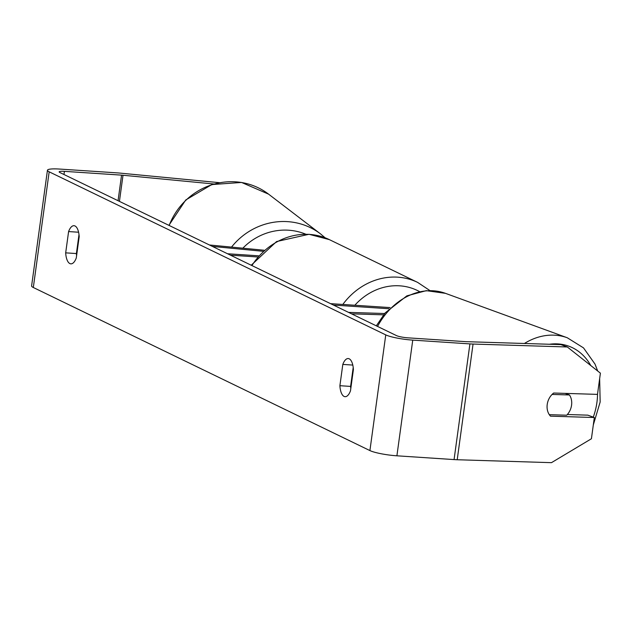 <?xml version="1.0" encoding="UTF-8"?>
<svg xmlns="http://www.w3.org/2000/svg" width="632" height="632" viewBox="0 0 632 632"><rect width="100%" height="100%" fill="white"/><g stroke="black" fill="none" stroke-linecap="round" stroke-linejoin="round"><path stroke-width="0.95" d="M212.423 246.425L262.92 251.283M209.437 244.979L264.089 250.24M258.441 255.794L227.544 253.756M257.414 256.963L230.483 255.178M348.588 312.398L384.619 313.512M351.574 313.843L383.545 314.831M388.941 308.74L333.459 305.066M390.11 307.587L330.52 303.644M350.61 386.421L351.092 386.436M571.565 405.199A14.765 11.969 -70 0 1 566.699 415.216L549.311 414.671A14.765 11.969 -70 0 1 547.225 404.448A14.765 11.969 -70 0 1 552.091 394.431L569.471 394.968A14.765 11.969 -70 0 1 571.565 405.199M569.471 394.968L565.119 393.38M350.483 390.829A14.765 6.146 93.8 0 1 345.08 396.691A14.765 6.146 93.8 0 1 344.077 396.422A14.765 6.146 93.8 0 1 339.898 385.702L342.813 364.411A14.765 6.146 93.8 0 1 348.216 358.549A14.765 6.146 93.8 0 1 353.399 369.546L350.483 390.829M69.86 263.576A14.765 6.146 -86.2 0 0 70.871 263.844A14.765 6.146 -86.2 0 0 76.275 257.982L79.19 236.7A14.765 6.146 -86.2 0 0 74.007 225.703A14.765 6.146 -86.2 0 0 68.596 231.565L65.681 252.847A14.765 6.146 -86.2 0 0 69.86 263.576M79 234.575L76.401 253.558A14.765 6.146 -86.2 0 0 76.591 255.676M213.79 183.983L123.011 175.254A8.856 1.343 7.8 0 0 121.565 175.135L64.401 171.351A8.856 1.343 7.8 0 0 59.147 171.857A8.856 1.343 7.8 0 0 59.89 172.528L396.477 335.6A8.856 1.343 7.8 0 0 408.043 337.844L465.207 341.62A8.856 1.343 7.8 0 0 466.55 341.683L560.821 344.614L567.315 346.976L600.4 373.157L597.493 394.384L553.672 393.025A14.765 11.969 -70 0 0 550.504 416.164L594.325 417.523L591.418 438.75L551.467 462.663L457.205 459.741A20.674 3.128 7.8 0 1 454.068 459.583L396.904 455.806A20.674 3.128 7.8 0 1 369.91 450.577L33.322 287.505A20.674 3.128 7.8 0 1 31.6 285.94L47.447 170.253A20.674 3.128 7.8 0 0 49.17 171.825L385.757 334.889A20.674 3.128 7.8 0 0 412.751 340.119L469.916 343.903A20.674 3.128 7.8 0 0 473.052 344.053L567.315 346.976M350.8 388.53A14.765 6.146 93.8 0 1 350.61 386.405L353.209 367.429M567.346 414.521L587.823 415.153L594.325 417.523M219.423 182.672L120.238 173.129A20.674 3.128 7.8 0 0 116.857 172.852L59.692 169.068A20.674 3.128 7.8 0 0 47.447 170.253M78.589 232.228L68.596 231.565M76.401 253.558L65.681 252.847M352.806 365.075L342.813 364.411M350.61 386.405L339.898 385.702M597.54 394.028A58.326 47.282 -70 0 1 596.916 402.466A58.326 47.282 -70 0 1 593.266 417.136M549.477 344.258A58.326 47.282 -70 0 1 590.77 365.541M377.549 326.428A65.704 53.27 -70 0 1 445.465 293.343L567.283 337.764A65.704 53.27 110 0 0 524.41 343.484M385.757 334.889L369.91 450.577M49.17 171.825L33.322 287.505M473.052 344.053L457.205 459.741M64.401 171.351L63.966 174.503M121.565 175.135L118.058 200.715M123.011 175.254L119.432 201.379M412.751 340.119L396.904 455.806M469.916 343.903L454.068 459.583M231.533 247.104A65.704 62.766 -52.6 0 1 320.606 233.958L268.576 194.15A65.704 62.766 127.4 0 0 169.171 225.474M305.675 234.156A58.326 55.711 127.4 0 0 242.846 248.194M342.82 304.458A65.704 58.91 -64.2 0 1 397.797 277.179A65.704 58.91 -64.2 0 1 417.634 282.393L329.367 239.631A65.704 58.91 115.8 0 0 309.53 234.417A65.704 58.91 115.8 0 0 251.907 265.558M419.506 291.581A58.326 52.29 115.8 0 0 399.748 285.83A58.326 52.29 115.8 0 0 354.844 305.256M523.991 461.81L549.88 462.616M552.929 461.787L577.529 447.061M593.298 425.004L600.163 401.984L599.649 378.663M376.324 325.836L385.078 312.966L406.858 295.863L426.276 290.657L445.465 293.343M597.706 371.024L594.981 364.048L583.51 347.884L567.283 337.764M268.576 194.15L241.566 182.451L211.815 184.568L185.745 199.981L168.894 225.34M320.606 233.958L325.156 237.814M329.367 239.631L309.024 234.282L276.579 241.55L251.22 265.227M417.634 282.393L429.894 290.554"/></g></svg>
